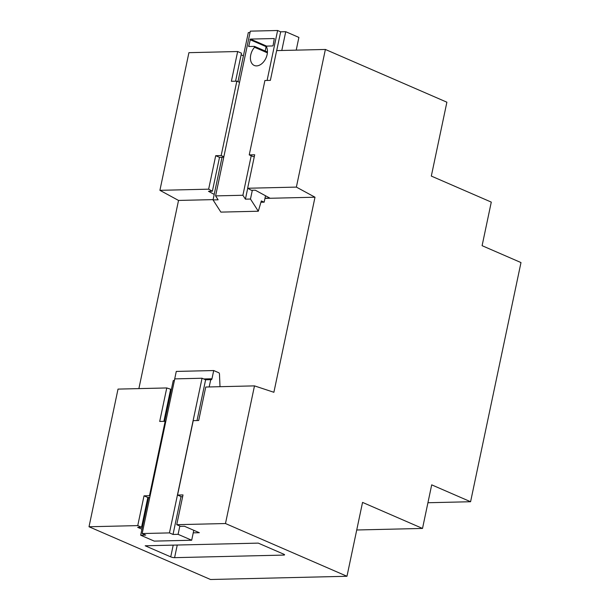<?xml version="1.0" encoding="UTF-8"?>
<svg xmlns="http://www.w3.org/2000/svg" width="610" height="610" viewBox="0 0 610 610"><rect width="100%" height="100%" fill="white"/><g stroke="black" fill="none" stroke-linecap="round" stroke-linejoin="round"><path stroke-width="0.91" d="M346.976 576.275L225.479 523.533L254.484 385.878L273.89 392.283L314.996 197.213L296.376 187.102L325.382 49.456L446.886 102.198L431.316 176.076L491.286 202.108L482.098 245.685L520.986 262.567L470.584 501.733L431.697 484.851L422.516 528.435L362.546 502.404L346.976 576.275L210.511 579.5L89.014 526.758L118.02 389.104L166.759 387.952L159.698 421.434L165.157 421.304L149.48 495.709L144.021 495.838L137.746 525.606L141.566 527.261L137.662 527.353L141.932 529.205M422.516 528.435L356.736 529.991M137.746 525.606L89.014 526.758M225.479 523.533L176.74 524.684L183.008 494.923L177.556 495.053L193.233 420.641L198.692 420.511L205.745 387.03L254.484 385.878M193.24 532.843L199.325 532.705L184.449 526.247L180.552 526.338L176.74 524.684M283.764 555.085A2.783 0.61 -168.1 0 0 284.58 554.825A2.783 0.61 -168.1 0 0 283.802 554.208L258.259 543.121L145.188 545.79L170.739 556.877A2.783 0.61 -168.1 0 0 174.59 557.662L283.764 555.085L283.932 554.269M138.882 388.608L178.532 200.438L159.911 190.328L188.917 52.673L237.656 51.522L231.381 81.29L236.84 81.16L221.163 155.565L215.704 155.695L208.643 189.176L212.379 191.204L208.483 191.296L214.209 194.407M470.584 501.733L427.93 502.739M325.382 49.456L276.643 50.599L270.375 80.367L264.915 80.497L249.231 154.902L254.69 154.772L247.637 188.254L296.376 187.102M235.567 81.191L241.468 53.177L237.656 51.522M243.413 55.807L241.125 54.816M208.643 189.176L159.911 190.328M314.996 197.213L264.969 198.395M213.111 199.623L178.532 200.438M265.007 198.212L269.833 198.097L255.27 190.19L251.373 190.282L247.637 188.254M163.884 421.335L170.648 389.233L166.759 387.952M171.105 390.766L170.381 390.522M179.843 526.034L178.089 534.329L191.685 540.231L154.254 541.116L140.658 535.214L148.611 497.478L147.833 497.493L141.566 527.261M147.833 497.493L144.021 495.838M223.756 157.25L219.516 157.35L212.379 191.204M254.324 156.526L253.043 156.556L249.231 154.902M219.516 157.35L215.704 155.695M182.642 496.677L181.368 496.708L177.556 495.053M148.611 497.478L149.77 497.447M150.083 495.976L149.48 495.709M165.76 421.571L165.157 421.304M191.685 540.231L193.782 530.296M220.012 386.694L219.47 373.999A1.395 0.991 88.6 0 0 218.761 372.733L213.713 370.544L211.975 378.779A1.395 0.991 -91.4 0 1 211.052 379.755A1.395 0.991 -91.4 0 1 210.74 379.694L209.154 386.954M164.662 421.319L173.255 380.556L174.414 380.526M173.987 380.533A1.395 0.991 88.6 0 0 174.544 379.664L176.282 371.421L213.713 370.544M223.862 156.739L221.163 155.565M239.539 82.327L236.84 81.16M178.089 534.329L173.026 534.451L181.01 496.548M197.022 420.549L205.616 379.786L210.686 379.672M173.026 534.451L169.458 532.904L142.168 533.544L145.729 535.092L140.658 535.214M169.458 532.904L202.047 378.238L205.616 379.786M202.047 378.238L174.757 378.886L142.168 533.544M250.405 39.078L248.727 46.497L254.454 46.383L254.545 47.267A11.689 7.777 -66.5 0 0 254.279 65.461A11.689 7.777 -66.5 0 0 264.626 60.497A11.689 7.777 -66.5 0 0 266.524 46.985L266.997 46.085L272.617 45.956L273.12 45.414L274.294 38.537L250.405 39.078L266.608 46.108L266.105 46.65L249.902 39.619M252.327 190.259L250.474 199.043L258.312 211.228L261.316 200.934L264.176 202.177L260.927 202.253M264.176 202.177L265.525 195.757M296.216 50.142L298.892 37.416L285.739 31.705L281.782 50.485M265.182 51.019L266.105 46.65M247.698 188.292L245.411 199.157L242.902 195.261L251.221 155.763M267.096 80.444L277.619 30.5L250.329 31.148L215.604 195.901L242.902 195.261M258.312 211.228L220.881 212.112L213.042 199.927L222.032 157.288M237.969 81.648L248.308 32.589L250.031 32.551M277.619 30.5L280.669 31.827L285.739 31.705M276.711 50.599L280.669 31.827M213.042 199.927L218.113 199.805L215.604 195.901M245.411 199.157L250.474 199.043M177.251 545.027L174.59 557.662M173.209 545.126L170.739 556.877M211.975 378.779L203.74 378.97M249.711 46.497L248.56 45.994M267.439 52.025L254.652 46.467M267.386 52.841L254.545 47.267M254.561 46.406L267.439 51.995"/></g></svg>

